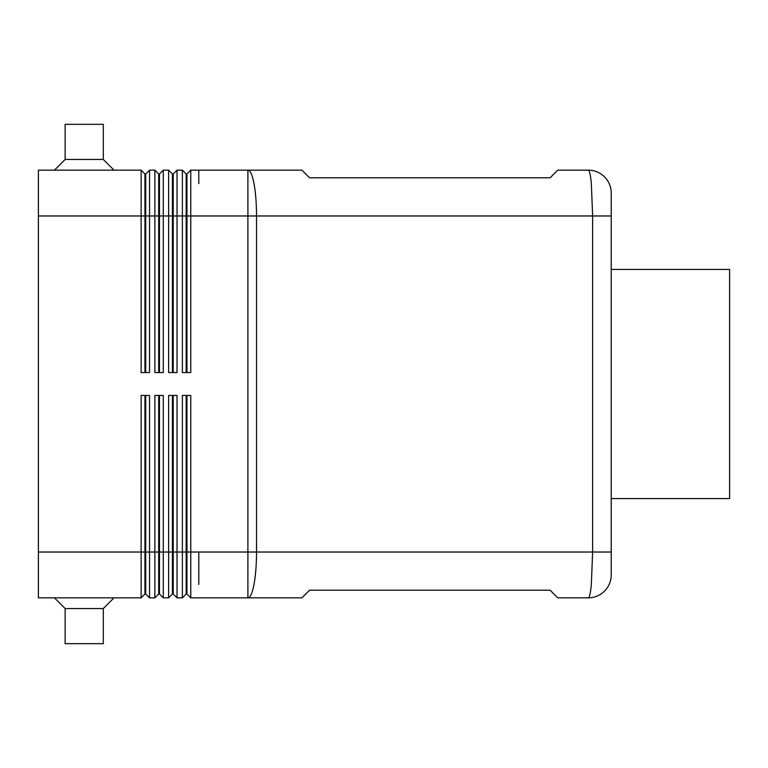 <?xml version="1.0" encoding="UTF-8"?>
<svg xmlns="http://www.w3.org/2000/svg" width="768" height="768" viewBox="0 0 768 768"><rect width="100%" height="100%" fill="white"/><g stroke="black" fill="none" stroke-linecap="round" stroke-linejoin="round"><path stroke-width="1.15" d="M611.222 498.566L729.6 498.566L729.6 269.434L611.222 269.434M172.435 372.547L172.435 173.971L173.203 173.971L177.024 170.15L182.371 170.15L182.371 372.547L190.771 372.547L190.771 215.971L592.618 215.971L591.35 183.571C590.506 174.826 589.488 170.352 588.307 170.15A22.915 22.915 0 0 1 604.502 176.861A22.915 22.915 0 0 0 588.307 170.15L557.75 170.15L550.118 177.782L309.533 177.782L301.901 170.15L247.901 170.15L247.901 552.029L611.222 552.029L611.222 574.944L611.222 193.056L611.222 215.971L592.618 215.971L592.618 552.029L591.35 584.429C590.506 593.174 589.488 597.648 588.307 597.85A22.915 22.915 0 0 0 604.502 591.139A22.915 22.915 0 0 1 588.307 597.85L557.75 597.85L550.118 590.218L309.533 590.218L301.901 597.85L247.901 597.85A45.821 8.621 -90 0 0 253.997 584.429A45.821 8.621 -90 0 0 256.522 552.029L256.522 215.971A45.821 8.621 -90 0 0 253.997 183.571A45.821 8.621 -90 0 0 247.901 170.15L198.787 170.15L198.787 183.571L198.787 170.15L190.771 170.15L198.787 170.15M611.222 574.944A22.915 22.915 0 0 1 604.502 591.139A22.915 22.915 0 0 0 611.222 574.944M186.95 594.029L190.771 597.85L247.901 597.85L247.901 552.029L198.787 552.029L198.787 584.429L198.787 552.029L190.771 552.029L190.771 395.453L182.371 395.453L182.371 597.85L186.182 594.029L186.95 594.029L186.95 395.453M190.771 597.85L190.771 552.029L186.182 552.029L186.182 594.029M186.182 372.547L186.182 215.971L190.771 215.971L190.771 170.15L186.95 173.971L186.95 372.547M172.435 173.971L168.624 170.15L163.277 170.15L168.624 170.15L168.624 372.547L177.024 372.547L177.024 170.15L182.371 170.15L186.182 173.971L186.95 173.971L190.771 170.15M158.688 372.547L158.688 173.971L154.877 170.15L149.53 170.15L154.877 170.15L154.877 372.547L163.277 372.547L163.277 170.15L159.456 173.971L159.456 372.547M103.315 159.456L65.136 159.456L65.136 124.32L103.315 124.32L103.315 159.456L114.01 170.15L141.13 170.15L141.13 372.547L149.53 372.547L149.53 170.15L145.709 173.971L145.709 372.547M158.688 395.453L158.688 594.029L154.877 597.85L149.53 597.85L149.53 395.453L141.13 395.453L141.13 552.029L38.4 552.029L38.4 215.971L144.941 215.971L144.941 173.971L145.709 173.971L149.53 170.15M172.435 395.453L172.435 594.029L168.624 597.85L163.277 597.85L163.277 395.453L154.877 395.453L154.877 597.85M172.435 594.029L173.203 594.029L177.024 597.85L177.024 395.453L168.624 395.453L168.624 597.85M144.941 173.971L141.13 170.15L38.4 170.15L38.4 215.971M177.024 170.15L173.203 173.971L173.203 372.547M604.502 176.861A22.915 22.915 0 0 1 611.222 193.056A22.915 22.915 0 0 0 604.502 176.861M177.024 597.85L182.371 597.85M173.203 594.029L173.203 395.453M186.182 395.453L186.182 552.029L159.456 552.029L159.456 395.453M163.277 597.85L159.456 594.029L159.456 552.029L145.709 552.029L145.709 395.453M149.53 597.85L145.709 594.029L145.709 552.029L144.941 552.029L144.941 594.029L141.13 597.85L141.13 552.029L144.941 552.029L144.941 395.453M158.688 594.029L159.456 594.029M38.4 552.029L38.4 597.85L141.13 597.85M144.941 594.029L145.709 594.029M54.442 597.85L65.136 608.544L65.136 643.68L103.315 643.68L103.315 608.544L114.01 597.85M103.315 608.544L65.136 608.544M144.941 372.547L144.941 215.971L186.182 215.971L186.182 173.971M163.277 170.15L159.456 173.971L158.688 173.971M38.4 170.15L54.442 170.15L65.136 159.456M114.01 170.15L54.442 170.15"/></g></svg>
